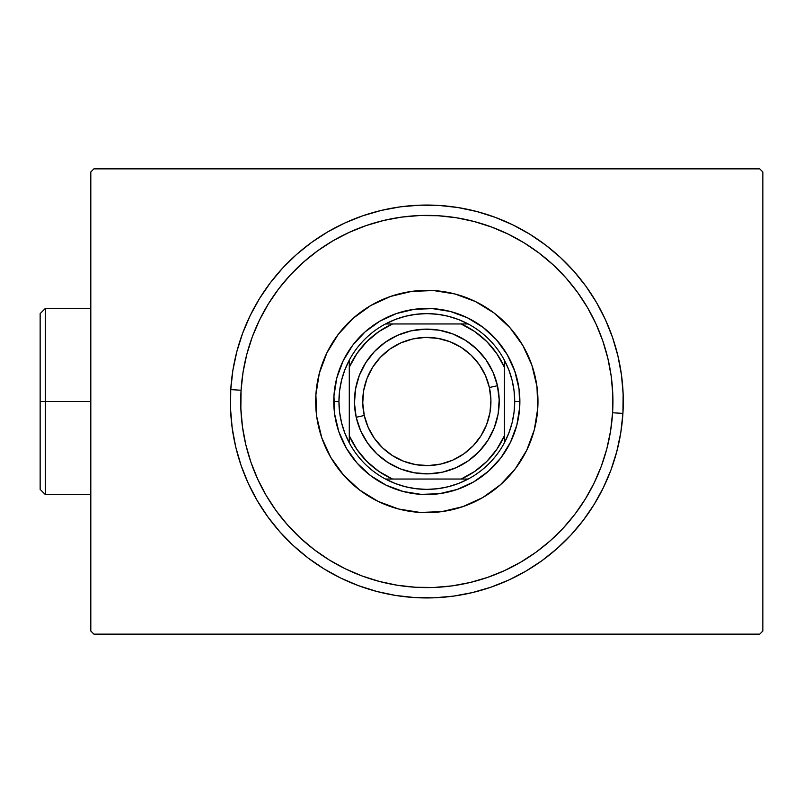 <?xml version="1.0" encoding="UTF-8"?>
<svg xmlns="http://www.w3.org/2000/svg" width="803" height="803" viewBox="0 0 803 803"><rect width="100%" height="100%" fill="white"/><g stroke="black" fill="none" stroke-linecap="round" stroke-linejoin="round"><path stroke-width="1.2" d="M759.748 168.871L93.911 168.871L759.748 168.871L762.85 171.972L762.85 631.028L762.85 171.972L759.748 168.871M93.911 634.129L759.748 634.129L93.911 634.129L90.809 631.028L90.809 171.972L90.809 631.028L93.911 634.129M762.85 631.028L759.748 634.129L762.85 631.028M90.809 171.972L93.911 168.871L90.809 171.972M622.917 413.384L612.589 412.762A186.105 186.105 0 0 1 415.573 587.264A186.105 186.105 0 0 1 241.071 390.238L230.752 389.616A196.444 196.444 0 0 0 414.94 597.583A196.444 196.444 0 0 0 622.917 413.384A196.444 196.444 0 0 1 414.94 597.583A196.444 196.444 0 0 1 230.752 389.616A196.444 196.444 0 0 1 438.719 205.417A196.444 196.444 0 0 1 622.917 413.384L623.138 394.112L621.462 374.911L617.919 355.96L612.538 337.451L605.362 319.554L596.468 302.45L585.949 286.3L573.884 271.253L560.414 257.472L545.649 245.066L529.749 234.175L512.856 224.89L495.13 217.312L476.741 211.5L457.881 207.525L438.719 205.417L419.447 205.197L400.235 206.863L381.284 210.406L362.775 215.796L344.878 222.963L327.775 231.856L311.624 242.386L296.588 254.441L282.797 267.921L270.4 282.676L259.51 298.586L250.225 315.479L242.647 333.205L236.835 351.584L232.86 370.454L230.752 389.616L230.531 408.888L232.197 428.089L235.741 447.04L241.121 465.549L248.298 483.446L257.191 500.55L267.72 516.7L279.775 531.747L293.246 545.528L308.011 557.934L323.91 568.825L340.813 578.11L358.539 585.688L376.918 591.5L395.779 595.475L414.94 597.583L434.222 597.803L453.424 596.137L472.375 592.594L490.884 587.204L508.781 580.037L525.885 571.144L542.035 560.614L557.071 548.559L570.863 535.079L583.259 520.324L594.16 504.414L603.434 487.521L611.023 469.795L616.824 451.416L620.799 432.546L622.917 413.384A196.444 196.444 0 0 0 438.719 205.417A196.444 196.444 0 0 0 230.752 389.616L241.071 390.238L240.86 408.496L242.446 426.694L245.798 444.651L250.897 462.187L257.693 479.13L266.114 495.341L276.091 510.638L287.514 524.891L300.282 537.95L314.264 549.694L329.33 560.022L345.34 568.815L362.133 575.992L379.548 581.492L397.415 585.267L415.573 587.264L433.831 587.475L452.029 585.889L469.976 582.536L487.511 577.427L504.465 570.632L520.665 562.21L535.972 552.243L550.216 540.82L563.284 528.053L575.028 514.071L585.347 499.004L594.14 482.994L601.327 466.202L606.827 448.787L610.591 430.92L612.589 412.762L612.799 394.504L611.224 376.306L607.861 358.349L602.762 340.813L595.967 323.87L587.545 307.659L577.568 292.362L566.145 278.109L553.387 265.05L539.395 253.306L524.329 242.978L508.319 234.185L491.536 227.008L474.121 221.508L456.245 217.733L438.097 215.736L419.828 215.525L401.641 217.111L383.683 220.464L366.148 225.573L349.195 232.368L332.994 240.79L317.687 250.757L303.444 262.179L290.375 274.947L278.631 288.929L268.312 303.996L259.52 320.006L252.333 336.798L246.832 354.213L243.068 372.08L241.071 390.238A186.105 186.105 0 0 1 438.097 215.736A186.105 186.105 0 0 1 612.589 412.762L622.917 413.384M526.768 450.142A111.145 111.145 0 0 0 531.907 365.285L536.956 386.454L537.769 408.225L534.326 429.735L526.758 450.172L515.335 468.731L500.52 484.701L482.874 497.479L463.07 506.573L441.881 511.621L420.11 512.444L398.589 509.002L378.163 501.423L359.603 490.011L343.624 475.195L330.846 457.539L321.762 437.745L316.713 416.546L315.89 394.775A111.145 111.145 0 0 1 433.56 290.556A111.145 111.145 0 0 1 537.769 408.225A111.145 111.145 0 0 1 420.11 512.444A111.145 111.145 0 0 1 315.89 394.775L319.333 373.265L326.911 352.828L338.324 334.269L353.139 318.299L370.785 305.521L390.589 296.427L411.788 291.379L433.56 290.556L455.07 293.998L475.496 301.577A111.145 111.145 0 0 0 390.619 296.417M531.887 365.224A111.145 111.145 0 0 0 522.843 345.511M522.783 345.4A111.145 111.145 0 0 0 494.106 313.029M494.006 312.949A111.145 111.145 0 0 0 475.527 301.587M390.559 296.437A111.145 111.145 0 0 0 370.845 305.481M370.735 305.552A111.145 111.145 0 0 0 338.364 334.219M338.284 334.319A111.145 111.145 0 0 0 326.921 352.798M326.891 352.858A111.145 111.145 0 0 0 321.752 437.715M475.496 301.577L494.056 312.989L510.035 327.805L522.813 345.461L531.897 365.255M338.866 431.843L346.474 448.415L338.866 431.843L334.64 414.097L333.948 395.869L336.828 377.862L343.172 360.758L352.728 345.22L343.172 360.758M370.544 475.597L386.082 485.153L370.544 475.597L357.174 463.19L346.474 448.415M457.168 489.469L473.75 481.86L457.168 489.469L439.432 493.694L421.204 494.377L403.186 491.496L386.082 485.153M500.931 457.78L510.487 442.242L500.931 457.78L488.525 471.16L473.75 481.86M514.793 371.157L507.185 354.585L514.793 371.157L519.029 388.903L519.712 407.131L516.831 425.138L510.487 442.242M483.115 327.403L467.577 317.847L483.115 327.403L496.485 339.81L507.185 354.585M396.491 313.531L379.909 321.14L396.491 313.531L414.238 309.306L432.466 308.623L450.473 311.504L467.577 317.847M321.772 437.776A111.145 111.145 0 0 0 330.816 457.489M330.886 457.6A111.145 111.145 0 0 0 359.553 489.971M359.654 490.051A111.145 111.145 0 0 0 378.133 501.413M378.193 501.433A111.145 111.145 0 0 0 463.04 506.583M463.1 506.563A111.145 111.145 0 0 0 482.814 497.519M482.934 497.448A111.145 111.145 0 0 0 515.295 468.781M515.375 468.681A111.145 111.145 0 0 0 526.738 450.202M352.728 345.22L365.134 331.84L379.909 321.14M333.988 407.814L333.777 401.5L338.946 401.5A87.878 87.878 0 0 1 349.285 360.145L349.285 442.854A87.878 87.878 0 0 1 338.946 401.5L339.609 412.24L341.576 422.81L344.818 433.068L349.285 442.854A87.878 87.878 0 0 0 385.47 479.04L468.189 479.04A87.878 87.878 0 0 1 385.47 479.04L395.257 483.516L405.515 486.759L416.095 488.726L426.835 489.378L437.565 488.726L448.144 486.759L458.403 483.516L468.189 479.04A87.878 87.878 0 0 0 504.374 442.854L508.841 433.068L512.093 422.81L514.05 412.24L514.713 401.5A87.878 87.878 0 0 1 504.374 442.854L504.374 360.145A87.878 87.878 0 0 1 514.713 401.5L514.05 390.76L512.093 380.19L508.841 369.932L504.374 360.145A87.878 87.878 0 0 0 468.189 323.96L458.403 319.484L448.144 316.241L437.565 314.274L426.835 313.622L416.095 314.274L405.515 316.241L395.257 319.484L385.47 323.96A87.878 87.878 0 0 1 468.189 323.96L385.47 323.96A87.878 87.878 0 0 0 349.285 360.145L344.818 369.932L341.576 380.19L339.609 390.76L338.946 401.5L333.777 401.5A93.048 93.048 0 0 0 426.835 494.548A93.048 93.048 0 0 0 519.882 401.5L514.713 401.5L519.882 401.5A93.048 93.048 0 0 1 426.835 494.548A93.048 93.048 0 0 1 333.777 401.5L333.817 398.679M334.55 389.575L336.156 380.592M338.645 371.809L340.853 365.927M340.863 365.887L341.978 363.307M346.133 355.167L351.062 347.488M356.723 340.321L363.056 333.737M370.002 327.815L377.5 322.605M385.47 318.149L393.841 314.495M402.524 311.674L411.447 309.727M420.521 308.663L429.645 308.493M438.749 309.215L447.743 310.831M456.526 313.311L465.027 316.653M473.158 320.798L480.846 325.727M488.013 331.388L494.588 337.722M500.52 344.678L505.729 352.166M510.186 360.135L512.786 365.857M512.796 365.887L513.84 368.507M516.65 377.199L518.597 386.113M519.671 395.186L519.842 404.321M519.119 413.425L517.503 422.408M515.014 431.191L512.816 437.073M512.796 437.113L511.682 439.693M507.526 447.833L502.598 455.512M496.937 462.679L490.603 469.263M483.657 475.185L476.159 480.395M468.189 484.851L462.468 487.451M462.438 487.471L459.818 488.505M451.135 491.326L442.212 493.273M433.148 494.337L424.014 494.507M414.91 493.785L405.927 492.169M397.134 489.689L391.252 487.481M391.222 487.471L388.632 486.347M380.502 482.201L372.813 477.273M365.646 471.612L359.071 465.278M353.149 458.322L347.93 450.834M343.473 442.865L339.82 434.493M337.009 425.801L335.062 416.887M333.777 401.5A93.048 93.048 0 0 1 426.835 308.452A93.048 93.048 0 0 1 519.882 401.5A93.048 93.048 0 0 0 426.835 308.452A93.048 93.048 0 0 0 333.777 401.5M349.285 367.222L349.285 435.778L356.893 449.429L366.881 461.444L378.906 471.431L392.557 479.04L461.103 479.04L474.754 471.431L486.779 461.444L496.766 449.429L504.374 435.778L504.374 367.222L496.766 353.571L486.779 341.556L474.754 331.569L461.103 323.96L392.557 323.96L378.906 331.569L366.881 341.556L356.893 353.571L349.285 367.222A84.777 84.777 0 0 1 392.557 323.96L385.47 323.96A87.878 87.878 0 0 0 349.285 360.145L349.285 367.222M504.374 442.854A87.878 87.878 0 0 1 468.189 479.04L461.103 479.04A84.777 84.777 0 0 0 504.374 435.778L504.374 442.854M468.189 323.96A87.878 87.878 0 0 1 504.374 360.145L504.374 367.222A84.777 84.777 0 0 0 461.103 323.96L468.189 323.96M385.47 479.04A87.878 87.878 0 0 1 349.285 442.854L349.285 435.778A84.777 84.777 0 0 0 392.557 479.04L385.47 479.04M497.458 385.711L489.388 387.518A64.099 64.099 0 0 1 440.817 464.054A64.099 64.099 0 0 1 364.271 415.482L356.201 417.289A72.37 72.37 0 0 0 442.624 472.134A72.37 72.37 0 0 0 497.458 385.711A72.37 72.37 0 0 1 442.624 472.134A72.37 72.37 0 0 1 356.201 417.289A72.37 72.37 0 0 1 411.036 330.866A72.37 72.37 0 0 1 497.458 385.711L499.185 399.794L498.131 413.936L494.327 427.608L487.943 440.275L479.2 451.457L468.45 460.711L456.094 467.687L442.624 472.134L428.541 473.85L414.388 472.796L400.717 469.002L388.05 462.608L376.878 453.866L367.623 443.115L360.637 430.769L356.201 417.289L354.474 403.206L355.538 389.064L359.332 375.392L365.726 362.725L374.459 351.543L385.209 342.289L397.565 335.313L411.036 330.866L425.118 329.15L439.271 330.204L452.942 333.998L465.61 340.392L476.781 349.134L486.046 359.885L493.022 372.231L497.458 385.711A72.37 72.37 0 0 0 411.036 330.866A72.37 72.37 0 0 0 356.201 417.289L364.271 415.482L362.745 403.016L363.679 390.479L367.041 378.374L372.702 367.152L380.451 357.255L389.967 349.054L400.908 342.871L412.842 338.946L425.319 337.421L437.846 338.354L449.961 341.717L461.173 347.378L471.08 355.117L479.271 364.642L485.454 375.583L489.388 387.518L490.914 399.984L489.981 412.521L486.618 424.626L480.957 435.848L473.218 445.745L463.692 453.946L452.751 460.129L440.817 464.054L428.34 465.579L415.813 464.646L403.708 461.283L392.486 455.622L382.589 447.883L374.389 438.358L368.206 427.417L364.271 415.482A64.099 64.099 0 0 1 412.842 338.946A64.099 64.099 0 0 1 489.388 387.518L497.458 385.711M45.319 401.5L45.319 308.452L45.319 401.5L90.809 401.5L45.319 401.5L45.319 494.548L45.319 401.5L40.15 401.5L45.319 401.5M40.15 313.622L40.15 401.5L40.15 313.622L45.319 308.452L90.809 308.452M40.15 489.378L40.15 401.5L40.15 489.378L45.319 494.548L90.809 494.548"/></g></svg>
